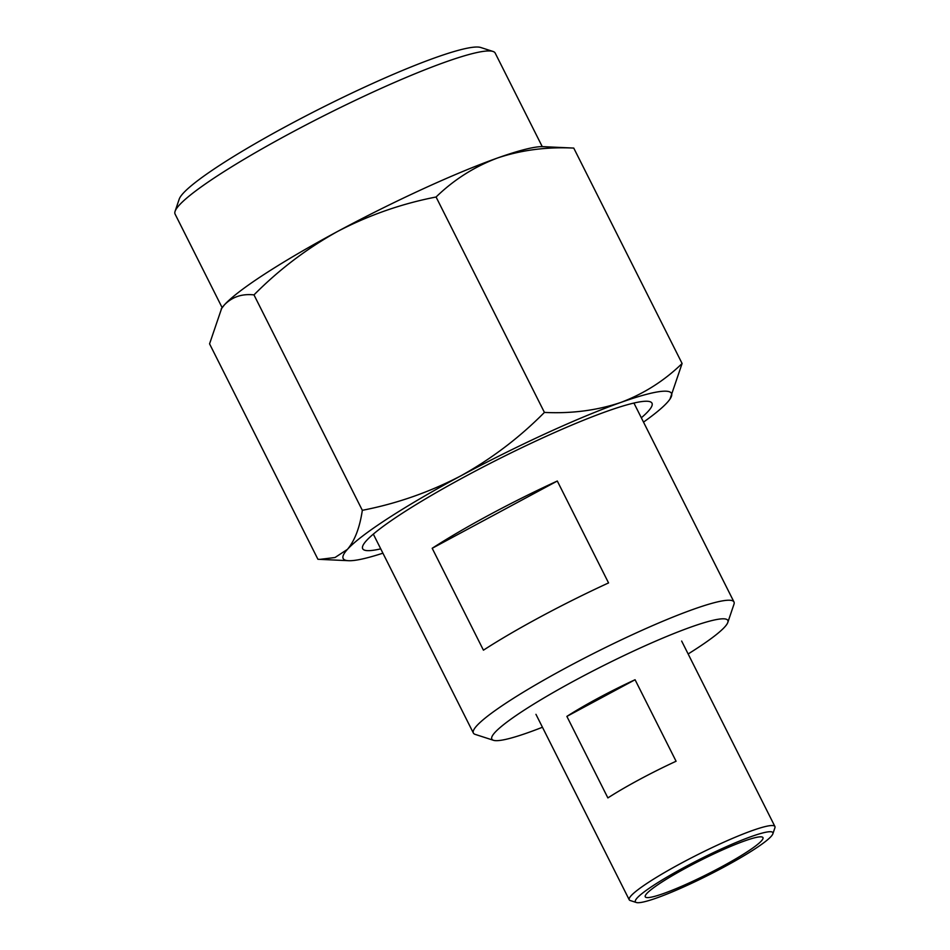 <?xml version="1.0" encoding="UTF-8"?>
<svg xmlns="http://www.w3.org/2000/svg" width="950" height="950" viewBox="0 0 950 950"><rect width="100%" height="100%" fill="white"/><g stroke="black" fill="none" stroke-linecap="round" stroke-linejoin="round"><path stroke-width="1.43" d="M222.134 307.634L175.085 214.083A179.158 20.995 -26.7 0 1 175.085 211.316L179.194 199.179A169.967 19.914 -26.7 0 1 287.909 125.412A169.967 19.914 -26.7 0 1 480.771 47.5L492.967 51.443A179.158 20.995 -26.7 0 1 495.199 53.093L542.248 146.632M175.085 211.316A179.158 20.995 -26.7 0 1 289.679 133.57A179.158 20.995 -26.7 0 1 488.894 50.932A179.158 20.995 -26.7 0 1 492.967 51.443M348.614 560.702L317.918 559.277L209.57 343.853L221.671 308.299A183.754 21.529 -26.7 0 1 224.461 304.808C232.227 296.887 242.072 293.586 253.982 294.892L362.33 510.316C396.696 503.642 429.483 492.183 460.702 475.926A183.754 21.529 -26.7 0 1 620.587 402.527C643.827 393.775 664.323 380.772 682.1 363.494L669.999 399.059A183.754 21.529 153.3 0 0 665.024 391.174A183.754 21.529 153.3 0 0 620.587 402.527C596.933 410.436 571.544 413.737 544.421 412.419C519.413 437.677 491.506 458.838 460.702 475.926A183.754 21.529 -26.7 0 0 347.451 549.349A183.754 21.529 153.3 0 0 348.614 560.702A183.754 21.529 153.3 0 0 382.909 553.185M221.208 308.988L224.461 304.808A183.754 21.529 -26.7 0 1 337.713 231.384C368.933 215.127 401.719 203.668 436.074 197.006L544.421 412.419M380.736 548.851A161.928 18.976 -26.7 0 1 362.674 546.202A161.928 18.976 -26.7 0 1 466.236 475.926A161.928 18.976 -26.7 0 1 649.978 401.696A161.928 18.976 -26.7 0 1 641.333 417.774M643.518 422.109A183.754 21.529 -26.7 0 0 667.209 402.539A183.754 21.529 153.3 0 0 669.999 399.059M319.77 559.384L335.017 557.519L347.451 549.349C354.801 540.597 359.765 527.582 362.33 510.316M253.982 294.892C279.003 269.646 306.909 248.473 337.713 231.384A183.754 21.529 -26.7 0 1 497.586 157.973C521.253 150.064 546.63 146.763 573.753 148.081L682.1 363.494M573.753 148.081L543.056 146.656A183.754 21.529 -26.7 0 0 497.586 157.973C474.347 166.725 453.851 179.728 436.074 197.006M542.45 727.249A132.074 15.473 -26.7 0 1 493.478 740.299L475.19 734.386A145.849 17.088 -26.7 0 1 473.373 733.044A145.849 17.088 -26.7 0 1 566.663 667.494A145.849 17.088 -26.7 0 1 728.84 600.222A145.849 17.088 -26.7 0 1 733.982 601.967A145.849 17.088 -26.7 0 1 733.97 604.236L727.807 622.44A132.074 15.473 -26.7 0 1 688.144 653.968M493.478 740.299A132.074 15.473 -26.7 0 1 576.306 679.725A132.074 15.473 -26.7 0 1 727.807 622.44M432.191 548.281L483.431 650.18A145.849 17.088 -26.7 0 1 608.558 582.92L557.306 481.021L432.191 548.281A145.849 17.088 -26.7 0 1 557.306 481.021M772.861 833.839L774.915 827.771A81.546 9.559 153.3 0 0 774.915 826.5A81.546 9.559 153.3 0 0 772.041 825.526A81.546 9.559 153.3 0 0 681.376 863.134A81.546 9.559 153.3 0 0 629.221 899.781A81.546 9.559 153.3 0 0 630.242 900.529L636.334 902.5A76.95 9.013 153.3 0 0 723.639 867.231A76.95 9.013 153.3 0 0 772.861 833.839A76.95 9.013 153.3 0 0 684.594 867.207A76.95 9.013 153.3 0 0 636.334 902.5M760.653 836.819A65.882 7.719 153.3 0 0 693.963 863.74A65.882 7.719 153.3 0 0 645.264 896.824A65.882 7.719 153.3 0 0 647.579 897.607A65.882 7.719 153.3 0 0 714.281 870.687A65.882 7.719 153.3 0 0 762.969 837.615A65.882 7.719 153.3 0 0 760.653 836.819M635.075 679.737L566.877 716.395A81.546 9.559 -26.7 0 1 635.075 679.737L676.079 761.247A81.546 9.559 -26.7 0 0 607.881 797.917L566.877 716.395M733.982 601.967L633.923 403.049M473.373 733.044L373.326 534.126M774.915 826.5L681.649 641.06M629.221 899.781L535.954 714.329"/></g></svg>
